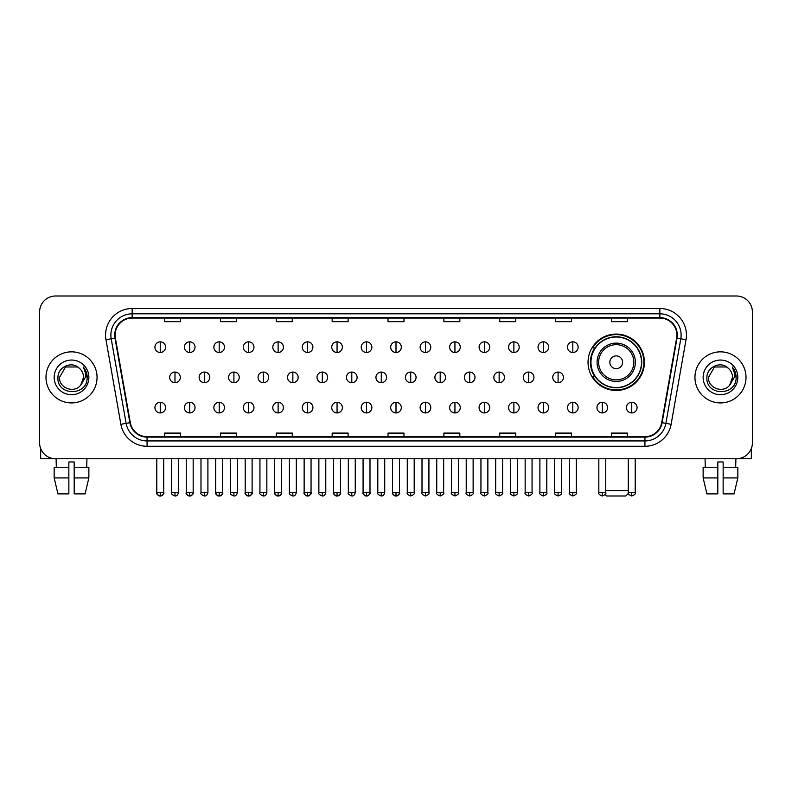 <?xml version="1.0" encoding="UTF-8"?>
<svg xmlns="http://www.w3.org/2000/svg" width="792" height="792" viewBox="0 0 792 792"><rect width="100%" height="100%" fill="white"/><g stroke="black" fill="none" stroke-linecap="round" stroke-linejoin="round"><path stroke-width="1.19" d="M588.03 362.271A28.195 28.195 0 0 0 616.226 390.466A28.195 28.195 0 0 0 644.421 362.271A28.195 28.195 0 0 0 616.226 334.085A28.195 28.195 0 0 0 588.03 362.271M594.792 376.636A25.799 25.799 0 0 1 594.792 347.916M39.6 311.949L39.6 442.807A15.959 15.959 0 0 0 55.559 458.766L736.441 458.766A15.959 15.959 0 0 0 752.4 442.807L752.4 311.949A15.959 15.959 0 0 0 736.441 296L55.559 296A15.959 15.959 0 0 0 39.6 311.949L39.6 442.807M45.986 377.378A25.532 25.532 0 0 0 71.518 402.92A25.532 25.532 0 0 0 97.05 377.378A25.532 25.532 0 0 0 71.518 351.846A25.532 25.532 0 0 0 45.986 377.378A25.532 25.532 0 0 0 71.518 402.92A25.532 25.532 0 0 0 97.05 377.378A25.532 25.532 0 0 0 71.518 351.846A25.532 25.532 0 0 0 45.986 377.378M694.95 377.378A25.532 25.532 0 0 0 720.482 402.92A25.532 25.532 0 0 0 746.014 377.378A25.532 25.532 0 0 0 720.482 351.846A25.532 25.532 0 0 0 694.95 377.378A25.532 25.532 0 0 0 720.482 402.92A25.532 25.532 0 0 0 746.014 377.378A25.532 25.532 0 0 0 720.482 351.846A25.532 25.532 0 0 0 694.95 377.378M115.137 335.095A17.018 17.018 0 0 1 132.155 318.067L659.845 318.067A17.018 17.018 0 0 1 676.606 338.045L661.696 422.631A17.018 17.018 0 0 1 644.926 436.689L147.074 436.689A17.018 17.018 0 0 1 130.304 422.631L115.394 338.045A17.018 17.018 0 0 1 115.137 335.095M114.711 335.095A17.444 17.444 0 0 0 114.979 338.125L129.888 422.7A17.444 17.444 0 0 0 147.074 437.115L644.926 437.115A17.444 17.444 0 0 0 662.112 422.7L677.021 338.125A17.444 17.444 0 0 0 659.845 317.642L132.155 317.642A17.444 17.444 0 0 0 114.711 335.095M105.97 339.709A26.601 26.601 0 0 1 132.155 308.494L659.845 308.494A26.601 26.601 0 0 1 686.03 339.709L671.121 424.294A26.601 26.601 0 0 1 644.926 446.272L147.074 446.272A26.601 26.601 0 0 1 120.879 424.294L105.97 339.709L111.207 338.788A21.275 21.275 0 0 1 132.155 313.82L659.845 313.82A21.275 21.275 0 0 1 680.793 338.788L665.884 423.364A21.275 21.275 0 0 1 644.926 440.946L147.074 440.946A21.275 21.275 0 0 1 126.116 423.364L111.207 338.788A21.275 21.275 0 0 1 110.88 335.095M736.441 296L55.559 296M55.559 458.766L736.441 458.766M752.4 442.807L752.4 311.949M662.112 422.7L665.884 423.364L680.793 338.788L686.03 339.709M388.021 318.067L388.021 321.671L403.979 321.671L403.979 318.067M332.165 318.067L332.165 321.671L348.124 321.671L348.124 318.067M276.309 318.067L276.309 321.671L292.268 321.671L292.268 318.067M220.463 318.067L220.463 321.671L236.422 321.671L236.422 318.067M164.607 318.067L164.607 321.671L180.566 321.671L180.566 318.067M443.876 318.067L443.876 321.671L459.835 321.671L459.835 318.067M499.732 318.067L499.732 321.671L515.691 321.671L515.691 318.067M555.578 318.067L555.578 321.671L571.537 321.671L571.537 318.067M611.434 318.067L611.434 321.671L627.393 321.671L627.393 318.067M403.979 436.689L403.979 433.095L388.021 433.095L388.021 436.689M348.124 436.689L348.124 433.095L332.165 433.095L332.165 436.689M292.268 436.689L292.268 433.095L276.309 433.095L276.309 436.689M236.422 436.689L236.422 433.095L220.463 433.095L220.463 436.689M180.566 436.689L180.566 433.095L164.607 433.095L164.607 436.689M459.835 436.689L459.835 433.095L443.876 433.095L443.876 436.689M515.691 436.689L515.691 433.095L499.732 433.095L499.732 436.689M571.537 436.689L571.537 433.095L555.578 433.095L555.578 436.689M627.393 436.689L627.393 433.095L611.434 433.095L611.434 436.689M79.388 368.3C72.013 360.568 57.806 366.934 57.945 377.378C56.588 395.941 86.684 396.426 87.169 378.279L87.199 377.378C87.15 373.438 85.843 369.973 83.259 366.993C85.219 370.21 85.912 373.675 85.328 377.378L80.725 385.11C74.349 393.733 58.865 388.219 59.499 377.378L65.508 366.973L77.527 366.973L79.388 368.3A12.019 12.019 0 0 1 83.536 377.378L80.725 385.11A12.019 12.019 0 0 0 83.536 377.378L80.695 385.14M54.173 377.378A17.345 17.345 0 0 0 71.518 394.723A17.345 17.345 0 0 0 88.862 377.378A17.345 17.345 0 0 0 71.518 360.043A17.345 17.345 0 0 0 54.173 377.378M83.378 367.122L87.189 377.833M40.659 448.539L40.659 458.766L102.366 458.766M54.163 467.28L54.163 477.923L57.945 493.881L54.163 477.923L54.163 467.28L68.855 467.28L68.855 461.964L74.181 461.964L74.181 467.28L88.872 467.28L88.872 477.923L85.091 493.881L88.872 477.923L74.181 477.923L74.181 467.28L74.181 493.881L85.091 493.881M86.942 458.766L86.714 467.28M68.855 467.28L68.855 493.881L57.945 493.881M54.163 477.923L68.855 477.923M56.093 458.766L56.321 467.28M628.403 493.396L625.799 496L606.652 496L605.138 494.495M605.741 490.684L628.294 490.684M622.611 362.271A6.386 6.386 0 0 0 616.226 355.895A6.386 6.386 0 0 0 609.84 362.271A6.386 6.386 0 0 0 616.226 368.656A6.386 6.386 0 0 0 622.611 362.271M635.372 362.271A19.147 19.147 0 0 0 616.226 343.124A19.147 19.147 0 0 0 597.069 362.271A19.147 19.147 0 0 0 616.226 381.427A19.147 19.147 0 0 0 635.372 362.271A19.147 19.147 0 0 1 616.226 381.427A19.147 19.147 0 0 1 597.069 362.271M641.49 362.271A25.265 25.265 0 0 0 616.226 337.006A25.265 25.265 0 0 0 590.961 362.271A25.265 25.265 0 0 0 616.226 387.545A25.265 25.265 0 0 0 641.49 362.271M643.886 362.271A27.661 27.661 0 0 1 592.584 376.636L595.148 376.636A25.502 25.502 0 0 0 633.095 381.397A25.502 25.502 0 0 0 633.095 343.154A25.502 25.502 0 0 0 595.148 347.916L592.584 347.916A27.661 27.661 0 0 1 643.886 362.271M160.241 341.847A5.316 5.316 0 0 0 154.925 347.163A5.316 5.316 0 0 0 160.241 352.49A5.316 5.316 0 0 0 165.568 347.163A5.316 5.316 0 0 0 160.241 341.847L160.241 352.49A5.316 5.316 0 0 0 165.568 347.163A5.316 5.316 0 0 0 160.241 341.847M189.714 341.847A5.316 5.316 0 0 0 184.397 347.163A5.316 5.316 0 0 0 189.714 352.49A5.316 5.316 0 0 0 195.03 347.163A5.316 5.316 0 0 0 189.714 341.847L189.714 352.49A5.316 5.316 0 0 0 195.03 347.163A5.316 5.316 0 0 0 189.714 341.847M219.186 341.847A5.316 5.316 0 0 0 213.86 347.163A5.316 5.316 0 0 0 219.186 352.49A5.316 5.316 0 0 0 224.502 347.163A5.316 5.316 0 0 0 219.186 341.847L219.186 352.49A5.316 5.316 0 0 0 224.502 347.163A5.316 5.316 0 0 0 219.186 341.847M248.648 341.847A5.316 5.316 0 0 0 243.332 347.163A5.316 5.316 0 0 0 248.648 352.49A5.316 5.316 0 0 0 253.975 347.163A5.316 5.316 0 0 0 248.648 341.847L248.648 352.49A5.316 5.316 0 0 0 253.975 347.163A5.316 5.316 0 0 0 248.648 341.847M278.121 341.847A5.316 5.316 0 0 0 272.804 347.163A5.316 5.316 0 0 0 278.121 352.49A5.316 5.316 0 0 0 283.437 347.163A5.316 5.316 0 0 0 278.121 341.847L278.121 352.49A5.316 5.316 0 0 0 283.437 347.163A5.316 5.316 0 0 0 278.121 341.847M307.593 341.847A5.316 5.316 0 0 0 302.277 347.163A5.316 5.316 0 0 0 307.593 352.49A5.316 5.316 0 0 0 312.909 347.163A5.316 5.316 0 0 0 307.593 341.847L307.593 352.49A5.316 5.316 0 0 0 312.909 347.163A5.316 5.316 0 0 0 307.593 341.847M337.065 341.847A5.316 5.316 0 0 0 331.739 347.163A5.316 5.316 0 0 0 337.065 352.49A5.316 5.316 0 0 0 342.382 347.163A5.316 5.316 0 0 0 337.065 341.847L337.065 352.49A5.316 5.316 0 0 0 342.382 347.163A5.316 5.316 0 0 0 337.065 341.847M366.528 341.847A5.316 5.316 0 0 0 361.211 347.163A5.316 5.316 0 0 0 366.528 352.49A5.316 5.316 0 0 0 371.854 347.163A5.316 5.316 0 0 0 366.528 341.847L366.528 352.49A5.316 5.316 0 0 0 371.854 347.163A5.316 5.316 0 0 0 366.528 341.847M396 341.847A5.316 5.316 0 0 0 390.684 347.163A5.316 5.316 0 0 0 396 352.49A5.316 5.316 0 0 0 401.316 347.163A5.316 5.316 0 0 0 396 341.847L396 352.49A5.316 5.316 0 0 0 401.316 347.163A5.316 5.316 0 0 0 396 341.847M425.472 341.847A5.316 5.316 0 0 0 420.146 347.163A5.316 5.316 0 0 0 425.472 352.49A5.316 5.316 0 0 0 430.789 347.163A5.316 5.316 0 0 0 425.472 341.847L425.472 352.49A5.316 5.316 0 0 0 430.789 347.163A5.316 5.316 0 0 0 425.472 341.847M454.935 341.847A5.316 5.316 0 0 0 449.618 347.163A5.316 5.316 0 0 0 454.935 352.49A5.316 5.316 0 0 0 460.261 347.163A5.316 5.316 0 0 0 454.935 341.847L454.935 352.49A5.316 5.316 0 0 0 460.261 347.163A5.316 5.316 0 0 0 454.935 341.847M484.407 341.847A5.316 5.316 0 0 0 479.091 347.163A5.316 5.316 0 0 0 484.407 352.49A5.316 5.316 0 0 0 489.723 347.163A5.316 5.316 0 0 0 484.407 341.847L484.407 352.49A5.316 5.316 0 0 0 489.723 347.163A5.316 5.316 0 0 0 484.407 341.847M513.879 341.847A5.316 5.316 0 0 0 508.563 347.163A5.316 5.316 0 0 0 513.879 352.49A5.316 5.316 0 0 0 519.196 347.163A5.316 5.316 0 0 0 513.879 341.847L513.879 352.49A5.316 5.316 0 0 0 519.196 347.163A5.316 5.316 0 0 0 513.879 341.847M543.352 341.847A5.316 5.316 0 0 0 538.025 347.163A5.316 5.316 0 0 0 543.352 352.49A5.316 5.316 0 0 0 548.668 347.163A5.316 5.316 0 0 0 543.352 341.847L543.352 352.49A5.316 5.316 0 0 0 548.668 347.163A5.316 5.316 0 0 0 543.352 341.847M572.814 341.847A5.316 5.316 0 0 0 567.498 347.163A5.316 5.316 0 0 0 572.814 352.49A5.316 5.316 0 0 0 578.14 347.163A5.316 5.316 0 0 0 572.814 341.847L572.814 352.49A5.316 5.316 0 0 0 578.14 347.163A5.316 5.316 0 0 0 572.814 341.847M174.982 372.062A5.316 5.316 0 0 0 169.656 377.378A5.316 5.316 0 0 0 174.982 382.704A5.316 5.316 0 0 0 180.299 377.378A5.316 5.316 0 0 0 174.982 372.062L174.982 382.704A5.316 5.316 0 0 0 180.299 377.378A5.316 5.316 0 0 0 174.982 372.062M204.445 372.062A5.316 5.316 0 0 0 199.129 377.378A5.316 5.316 0 0 0 204.445 382.704A5.316 5.316 0 0 0 209.771 377.378A5.316 5.316 0 0 0 204.445 372.062L204.445 382.704A5.316 5.316 0 0 0 209.771 377.378A5.316 5.316 0 0 0 204.445 372.062M233.917 372.062A5.316 5.316 0 0 0 228.601 377.378A5.316 5.316 0 0 0 233.917 382.704A5.316 5.316 0 0 0 239.233 377.378A5.316 5.316 0 0 0 233.917 372.062L233.917 382.704A5.316 5.316 0 0 0 239.233 377.378A5.316 5.316 0 0 0 233.917 372.062M263.389 372.062A5.316 5.316 0 0 0 258.063 377.378A5.316 5.316 0 0 0 263.389 382.704A5.316 5.316 0 0 0 268.706 377.378A5.316 5.316 0 0 0 263.389 372.062L263.389 382.704A5.316 5.316 0 0 0 268.706 377.378A5.316 5.316 0 0 0 263.389 372.062M292.852 372.062A5.316 5.316 0 0 0 287.536 377.378A5.316 5.316 0 0 0 292.852 382.704A5.316 5.316 0 0 0 298.178 377.378A5.316 5.316 0 0 0 292.852 372.062L292.852 382.704A5.316 5.316 0 0 0 298.178 377.378A5.316 5.316 0 0 0 292.852 372.062M322.324 372.062A5.316 5.316 0 0 0 317.008 377.378A5.316 5.316 0 0 0 322.324 382.704A5.316 5.316 0 0 0 327.65 377.378A5.316 5.316 0 0 0 322.324 372.062L322.324 382.704A5.316 5.316 0 0 0 327.65 377.378A5.316 5.316 0 0 0 322.324 372.062M351.797 372.062A5.316 5.316 0 0 0 346.48 377.378A5.316 5.316 0 0 0 351.797 382.704A5.316 5.316 0 0 0 357.113 377.378A5.316 5.316 0 0 0 351.797 372.062L351.797 382.704A5.316 5.316 0 0 0 357.113 377.378A5.316 5.316 0 0 0 351.797 372.062M381.269 372.062A5.316 5.316 0 0 0 375.943 377.378A5.316 5.316 0 0 0 381.269 382.704A5.316 5.316 0 0 0 386.585 377.378A5.316 5.316 0 0 0 381.269 372.062L381.269 382.704A5.316 5.316 0 0 0 386.585 377.378A5.316 5.316 0 0 0 381.269 372.062M410.731 372.062A5.316 5.316 0 0 0 405.415 377.378A5.316 5.316 0 0 0 410.731 382.704A5.316 5.316 0 0 0 416.057 377.378A5.316 5.316 0 0 0 410.731 372.062L410.731 382.704A5.316 5.316 0 0 0 416.057 377.378A5.316 5.316 0 0 0 410.731 372.062M440.203 372.062A5.316 5.316 0 0 0 434.887 377.378A5.316 5.316 0 0 0 440.203 382.704A5.316 5.316 0 0 0 445.52 377.378A5.316 5.316 0 0 0 440.203 372.062L440.203 382.704A5.316 5.316 0 0 0 445.52 377.378A5.316 5.316 0 0 0 440.203 372.062M469.676 372.062A5.316 5.316 0 0 0 464.35 377.378A5.316 5.316 0 0 0 469.676 382.704A5.316 5.316 0 0 0 474.992 377.378A5.316 5.316 0 0 0 469.676 372.062L469.676 382.704A5.316 5.316 0 0 0 474.992 377.378A5.316 5.316 0 0 0 469.676 372.062M499.148 372.062A5.316 5.316 0 0 0 493.822 377.378A5.316 5.316 0 0 0 499.148 382.704A5.316 5.316 0 0 0 504.464 377.378A5.316 5.316 0 0 0 499.148 372.062L499.148 382.704A5.316 5.316 0 0 0 504.464 377.378A5.316 5.316 0 0 0 499.148 372.062M528.611 372.062A5.316 5.316 0 0 0 523.294 377.378A5.316 5.316 0 0 0 528.611 382.704A5.316 5.316 0 0 0 533.937 377.378A5.316 5.316 0 0 0 528.611 372.062L528.611 382.704A5.316 5.316 0 0 0 533.937 377.378A5.316 5.316 0 0 0 528.611 372.062M558.083 372.062A5.316 5.316 0 0 0 552.767 377.378A5.316 5.316 0 0 0 558.083 382.704A5.316 5.316 0 0 0 563.399 377.378A5.316 5.316 0 0 0 558.083 372.062L558.083 382.704A5.316 5.316 0 0 0 563.399 377.378A5.316 5.316 0 0 0 558.083 372.062M160.241 402.277A5.316 5.316 0 0 0 154.925 407.593A5.316 5.316 0 0 0 160.241 412.919A5.316 5.316 0 0 0 165.568 407.593A5.316 5.316 0 0 0 160.241 402.277L160.241 412.919A5.316 5.316 0 0 0 165.568 407.593A5.316 5.316 0 0 0 160.241 402.277M189.714 402.277A5.316 5.316 0 0 0 184.397 407.593A5.316 5.316 0 0 0 189.714 412.919A5.316 5.316 0 0 0 195.03 407.593A5.316 5.316 0 0 0 189.714 402.277L189.714 412.919A5.316 5.316 0 0 0 195.03 407.593A5.316 5.316 0 0 0 189.714 402.277M219.186 402.277A5.316 5.316 0 0 0 213.86 407.593A5.316 5.316 0 0 0 219.186 412.919A5.316 5.316 0 0 0 224.502 407.593A5.316 5.316 0 0 0 219.186 402.277L219.186 412.919A5.316 5.316 0 0 0 224.502 407.593A5.316 5.316 0 0 0 219.186 402.277M248.648 402.277A5.316 5.316 0 0 0 243.332 407.593A5.316 5.316 0 0 0 248.648 412.919A5.316 5.316 0 0 0 253.975 407.593A5.316 5.316 0 0 0 248.648 402.277L248.648 412.919A5.316 5.316 0 0 0 253.975 407.593A5.316 5.316 0 0 0 248.648 402.277M278.121 402.277A5.316 5.316 0 0 0 272.804 407.593A5.316 5.316 0 0 0 278.121 412.919A5.316 5.316 0 0 0 283.437 407.593A5.316 5.316 0 0 0 278.121 402.277L278.121 412.919A5.316 5.316 0 0 0 283.437 407.593A5.316 5.316 0 0 0 278.121 402.277M307.593 402.277A5.316 5.316 0 0 0 302.277 407.593A5.316 5.316 0 0 0 307.593 412.919A5.316 5.316 0 0 0 312.909 407.593A5.316 5.316 0 0 0 307.593 402.277L307.593 412.919A5.316 5.316 0 0 0 312.909 407.593A5.316 5.316 0 0 0 307.593 402.277M337.065 402.277A5.316 5.316 0 0 0 331.739 407.593A5.316 5.316 0 0 0 337.065 412.919A5.316 5.316 0 0 0 342.382 407.593A5.316 5.316 0 0 0 337.065 402.277L337.065 412.919A5.316 5.316 0 0 0 342.382 407.593A5.316 5.316 0 0 0 337.065 402.277M366.528 402.277A5.316 5.316 0 0 0 361.211 407.593A5.316 5.316 0 0 0 366.528 412.919A5.316 5.316 0 0 0 371.854 407.593A5.316 5.316 0 0 0 366.528 402.277L366.528 412.919A5.316 5.316 0 0 0 371.854 407.593A5.316 5.316 0 0 0 366.528 402.277M396 402.277A5.316 5.316 0 0 0 390.684 407.593A5.316 5.316 0 0 0 396 412.919A5.316 5.316 0 0 0 401.316 407.593A5.316 5.316 0 0 0 396 402.277L396 412.919A5.316 5.316 0 0 0 401.316 407.593A5.316 5.316 0 0 0 396 402.277M425.472 402.277A5.316 5.316 0 0 0 420.146 407.593A5.316 5.316 0 0 0 425.472 412.919A5.316 5.316 0 0 0 430.789 407.593A5.316 5.316 0 0 0 425.472 402.277L425.472 412.919A5.316 5.316 0 0 0 430.789 407.593A5.316 5.316 0 0 0 425.472 402.277M454.935 402.277A5.316 5.316 0 0 0 449.618 407.593A5.316 5.316 0 0 0 454.935 412.919A5.316 5.316 0 0 0 460.261 407.593A5.316 5.316 0 0 0 454.935 402.277L454.935 412.919A5.316 5.316 0 0 0 460.261 407.593A5.316 5.316 0 0 0 454.935 402.277M484.407 402.277A5.316 5.316 0 0 0 479.091 407.593A5.316 5.316 0 0 0 484.407 412.919A5.316 5.316 0 0 0 489.723 407.593A5.316 5.316 0 0 0 484.407 402.277L484.407 412.919A5.316 5.316 0 0 0 489.723 407.593A5.316 5.316 0 0 0 484.407 402.277M513.879 402.277A5.316 5.316 0 0 0 508.563 407.593A5.316 5.316 0 0 0 513.879 412.919A5.316 5.316 0 0 0 519.196 407.593A5.316 5.316 0 0 0 513.879 402.277L513.879 412.919A5.316 5.316 0 0 0 519.196 407.593A5.316 5.316 0 0 0 513.879 402.277M543.352 402.277A5.316 5.316 0 0 0 538.025 407.593A5.316 5.316 0 0 0 543.352 412.919A5.316 5.316 0 0 0 548.668 407.593A5.316 5.316 0 0 0 543.352 402.277L543.352 412.919A5.316 5.316 0 0 0 548.668 407.593A5.316 5.316 0 0 0 543.352 402.277M572.814 402.277A5.316 5.316 0 0 0 567.498 407.593A5.316 5.316 0 0 0 572.814 412.919A5.316 5.316 0 0 0 578.14 407.593A5.316 5.316 0 0 0 572.814 402.277L572.814 412.919A5.316 5.316 0 0 0 578.14 407.593A5.316 5.316 0 0 0 572.814 402.277M602.286 402.277A5.316 5.316 0 0 0 596.97 407.593A5.316 5.316 0 0 0 602.286 412.919A5.316 5.316 0 0 0 607.603 407.593A5.316 5.316 0 0 0 602.286 402.277L602.286 412.919A5.316 5.316 0 0 0 607.603 407.593A5.316 5.316 0 0 0 602.286 402.277M631.759 402.277A5.316 5.316 0 0 0 626.432 407.593A5.316 5.316 0 0 0 631.759 412.919A5.316 5.316 0 0 0 637.075 407.593A5.316 5.316 0 0 0 631.759 402.277L631.759 412.919A5.316 5.316 0 0 0 637.075 407.593A5.316 5.316 0 0 0 631.759 402.277M751.341 448.539L751.341 458.766L689.634 458.766M703.128 467.28L703.128 477.923L706.909 493.881L703.128 477.923L703.128 467.28L717.819 467.28L717.819 461.964L723.146 461.964L723.146 467.28L737.837 467.28L737.837 477.923L734.055 493.881L737.837 477.923L723.146 477.923L723.146 467.28M735.907 458.766L735.679 467.28M717.819 467.28L717.819 493.881L706.909 493.881M703.128 477.923L717.819 477.923M734.055 493.881L723.146 493.881L723.146 477.923M705.058 458.766L705.286 467.28M728.363 368.3C720.977 360.568 706.781 366.934 706.909 377.378C705.563 395.941 735.649 396.426 736.134 378.279L736.164 377.378C736.114 373.438 734.808 369.973 732.224 366.993C734.184 370.21 734.877 373.675 734.303 377.378L729.699 385.11C723.314 393.733 707.84 388.219 708.464 377.378L714.473 366.973L726.492 366.973L728.363 368.3A12.019 12.019 0 0 1 732.501 377.378L729.699 385.11A12.019 12.019 0 0 0 732.501 377.378L729.67 385.14M703.138 377.378A17.345 17.345 0 0 0 720.482 394.723A17.345 17.345 0 0 0 737.827 377.378A17.345 17.345 0 0 0 720.482 360.043A17.345 17.345 0 0 0 703.138 377.378M732.343 367.122L736.154 377.833M659.845 308.494L659.845 317.642M111.207 338.788L114.979 338.125M147.074 446.272L147.074 437.115M644.926 437.115L644.926 446.272M120.879 424.294L129.888 422.7M677.021 338.125L680.793 338.788M132.155 308.494L132.155 317.642M665.884 423.364L671.121 424.294M633.818 362.271A17.592 17.592 0 0 0 616.226 344.678A17.592 17.592 0 0 0 598.633 362.271A17.592 17.592 0 0 0 616.226 379.863A17.592 17.592 0 0 0 633.818 362.271M174.982 492.545L171.518 492.545C170.825 493.654 171.973 494.802 174.982 496L174.982 492.545L178.438 492.545L178.438 458.766M204.445 492.545L200.99 492.545C200.287 493.654 201.445 494.802 204.445 496L204.445 492.545L207.91 492.545L207.91 458.766M233.917 492.545L230.462 492.545C229.759 493.654 230.908 494.802 233.917 496L233.917 492.545L237.372 492.545L237.372 458.766M263.389 492.545L259.934 492.545C259.232 493.654 260.38 494.802 263.389 496L263.389 492.545L266.845 492.545L266.845 458.766M292.852 492.545L289.397 492.545C288.694 493.654 289.852 494.802 292.852 496L292.852 492.545L296.317 492.545L296.317 458.766M322.324 492.545L318.869 492.545C318.166 493.654 319.325 494.802 322.324 496L322.324 492.545L325.779 492.545L325.779 458.766M351.797 492.545L348.341 492.545C347.638 493.654 348.787 494.802 351.797 496L351.797 492.545L355.252 492.545L355.252 458.766M381.269 492.545L377.804 492.545C377.111 493.654 378.259 494.802 381.269 496L381.269 492.545L384.724 492.545L384.724 458.766M410.731 492.545L407.276 492.545C406.573 493.654 407.732 494.802 410.731 496L410.731 492.545L414.196 492.545L414.196 458.766M440.203 492.545L436.748 492.545C436.046 493.654 437.194 494.802 440.203 496L440.203 492.545L443.659 492.545L443.659 458.766M469.676 492.545L466.221 492.545C465.518 493.654 466.666 494.802 469.676 496L469.676 492.545L473.131 492.545L473.131 458.766M499.148 492.545L495.683 492.545C494.98 493.654 496.138 494.802 499.148 496L499.148 492.545L502.603 492.545L502.603 458.766M528.611 492.545L525.155 492.545C524.452 493.654 525.611 494.802 528.611 496L528.611 492.545L532.066 492.545L532.066 458.766M558.083 492.545L554.628 492.545C553.925 493.654 555.073 494.802 558.083 496L558.083 492.545L561.538 492.545L561.538 458.766M160.241 492.545L156.786 492.545C156.083 493.654 157.242 494.802 160.241 496L160.241 492.545L163.706 492.545C164.399 493.654 163.251 494.802 160.241 496C158.539 496.168 157.39 495.01 156.786 492.545L156.786 458.766M189.714 492.545L186.259 492.545C185.556 493.654 186.704 494.802 189.714 496L189.714 492.545L193.169 492.545C193.872 493.654 192.723 494.802 189.714 496C188.011 496.168 186.863 495.01 186.259 492.545L186.259 458.766M219.186 492.545L215.721 492.545C215.028 493.654 216.176 494.802 219.186 496L219.186 492.545L222.641 492.545C223.344 493.654 222.186 494.802 219.186 496C217.483 496.168 216.325 495.01 215.721 492.545L215.721 458.766M248.648 492.545L245.193 492.545C244.49 493.654 245.649 494.802 248.648 496L248.648 492.545L252.113 492.545C252.816 493.654 251.658 494.802 248.648 496C246.956 496.168 245.797 495.01 245.193 492.545L245.193 458.766L245.193 492.545M278.121 492.545L274.666 492.545C273.963 493.654 275.111 494.802 278.121 496L278.121 492.545L281.576 492.545C282.279 493.654 281.13 494.802 278.121 496C276.418 496.168 275.269 495.01 274.666 492.545L274.666 458.766M307.593 492.545L304.138 492.545C303.435 493.654 304.583 494.802 307.593 496L307.593 492.545L311.048 492.545C311.751 493.654 310.603 494.802 307.593 496C305.89 496.168 304.742 495.01 304.138 492.545L304.138 458.766M337.065 492.545L333.6 492.545C332.897 493.654 334.056 494.802 337.065 496L337.065 492.545L340.52 492.545C341.223 493.654 340.065 494.802 337.065 496C335.363 496.168 334.204 495.01 333.6 492.545L333.6 458.766M366.528 492.545L363.073 492.545C362.37 493.654 363.528 494.802 366.528 496L366.528 492.545L369.993 492.545C370.686 493.654 369.537 494.802 366.528 496C364.825 496.168 363.677 495.01 363.073 492.545L363.073 458.766M396 492.545L392.545 492.545C391.842 493.654 392.99 494.802 396 496L396 492.545L399.455 492.545C400.158 493.654 399.01 494.802 396 496C394.297 496.168 393.149 495.01 392.545 492.545L392.545 458.766M425.472 492.545L422.007 492.545C421.314 493.654 422.463 494.802 425.472 496L425.472 492.545L428.927 492.545L428.927 458.766L428.927 492.545C429.63 493.654 428.472 494.802 425.472 496M454.935 492.545L451.48 492.545L451.48 458.766L451.48 492.545C450.777 493.654 451.935 494.802 454.935 496L454.935 492.545L458.4 492.545L458.4 458.766M484.407 492.545L480.952 492.545C480.249 493.654 481.397 494.802 484.407 496L484.407 492.545L487.862 492.545L487.862 458.766M513.879 492.545L510.424 492.545C509.721 493.654 510.87 494.802 513.879 496L513.879 492.545L517.334 492.545L517.334 458.766M543.352 492.545L539.887 492.545C539.184 493.654 540.342 494.802 543.352 496L543.352 492.545L546.807 492.545L546.807 458.766M572.814 492.545L569.359 492.545C568.656 493.654 569.814 494.802 572.814 496L572.814 492.545L576.279 492.545L576.279 458.766M602.286 492.545L598.831 492.545C598.128 493.654 599.277 494.802 602.286 496L602.286 492.545L605.741 492.545L605.741 458.766M631.759 492.545L628.294 492.545C627.601 493.654 628.749 494.802 631.759 496L631.759 492.545L635.214 492.545L635.214 458.766M171.518 492.545L171.518 458.766M178.438 492.545C177.834 495.01 176.685 496.168 174.982 496M200.99 492.545L200.99 458.766M207.91 492.545C207.306 495.01 206.148 496.168 204.445 496M230.462 492.545L230.462 458.766M237.372 492.545C236.768 495.01 235.62 496.168 233.917 496M259.934 492.545L259.934 458.766M266.845 492.545C266.241 495.01 265.092 496.168 263.389 496M289.397 492.545L289.397 458.766M296.317 492.545C295.713 495.01 294.555 496.168 292.852 496M318.869 492.545L318.869 458.766M325.779 492.545C325.185 495.01 324.027 496.168 322.324 496M348.341 492.545L348.341 458.766M355.252 492.545C354.648 495.01 353.499 496.168 351.797 496M377.804 492.545L377.804 458.766M384.724 492.545C384.12 495.01 382.972 496.168 381.269 496M407.276 492.545L407.276 458.766M414.196 492.545C414.889 493.654 413.741 494.802 410.731 496M436.748 492.545L436.748 458.766M443.659 492.545C444.362 493.654 443.213 494.802 440.203 496M466.221 492.545L466.221 458.766M473.131 492.545C473.834 493.654 472.675 494.802 469.676 496M495.683 492.545L495.683 458.766M502.603 492.545C503.306 493.654 502.148 494.802 499.148 496M525.155 492.545L525.155 458.766M532.066 492.545C532.769 493.654 531.62 494.802 528.611 496M554.628 492.545L554.628 458.766M561.538 492.545C562.241 493.654 561.092 494.802 558.083 496M160.241 496C161.944 496.168 163.102 495.01 163.706 492.545L163.706 458.766M189.714 496C191.416 496.168 192.565 495.01 193.169 492.545L193.169 458.766M219.186 496C220.889 496.168 222.037 495.01 222.641 492.545L222.641 458.766M248.648 496C250.351 496.168 251.51 495.01 252.113 492.545L252.113 458.766M278.121 496C279.823 496.168 280.972 495.01 281.576 492.545L281.576 458.766M307.593 496C309.296 496.168 310.444 495.01 311.048 492.545L311.048 458.766M337.065 496C338.758 496.168 339.917 495.01 340.52 492.545L340.52 458.766M366.528 496C368.231 496.168 369.389 495.01 369.993 492.545L369.993 458.766M396 496C397.703 496.168 398.851 495.01 399.455 492.545L399.455 458.766M422.007 492.545L422.007 458.766M458.4 492.545C459.103 493.654 457.944 494.802 454.935 496M480.952 492.545L480.952 458.766M487.862 492.545C488.565 493.654 487.417 494.802 484.407 496M510.424 492.545L510.424 458.766M517.334 492.545C518.037 493.654 516.889 494.802 513.879 496M539.887 492.545L539.887 458.766M546.807 492.545C547.51 493.654 546.351 494.802 543.352 496M569.359 492.545L569.359 458.766M576.279 492.545C576.972 493.654 575.824 494.802 572.814 496M598.831 492.545L598.831 458.766M605.741 492.545C606.444 493.654 605.296 494.802 602.286 496M628.294 492.545L628.294 458.766M635.214 492.545C635.917 493.654 634.758 494.802 631.759 496"/></g></svg>
